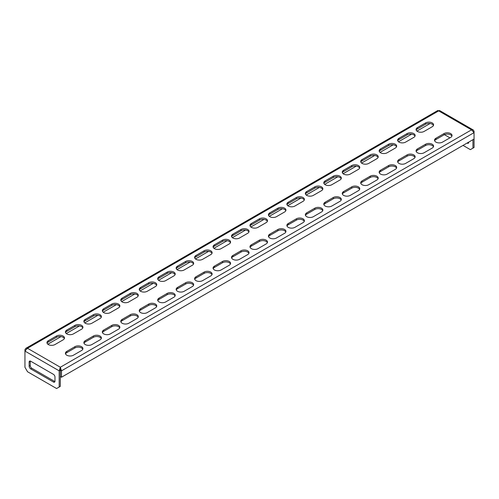 <?xml version="1.0" encoding="UTF-8"?>
<svg xmlns="http://www.w3.org/2000/svg" width="499" height="499" viewBox="0 0 499 499"><rect width="100%" height="100%" fill="white"/><g stroke="black" fill="none" stroke-linecap="round" stroke-linejoin="round"><path stroke-width="0.75" d="M424.088 131.449A4.697 2.713 180 0 1 417.445 131.449A4.697 2.713 180 0 1 416.066 129.528A4.697 2.713 180 0 1 417.445 127.613L425.566 122.922A4.697 2.713 180 0 1 430.687 122.336A4.697 2.713 180 0 1 433.587 124.844A4.697 2.713 180 0 1 432.209 126.758L424.088 131.449M405.631 142.103A4.697 2.713 180 0 1 398.988 142.103A4.697 2.713 180 0 1 397.616 140.188A4.697 2.713 180 0 1 398.988 138.267L407.109 133.576A4.697 2.713 180 0 1 412.23 132.99A4.697 2.713 180 0 1 415.131 135.497A4.697 2.713 180 0 1 413.752 137.412L405.631 142.103M387.18 152.756A4.697 2.713 180 0 1 380.531 152.756A4.697 2.713 180 0 1 379.159 150.841A4.697 2.713 180 0 1 380.531 148.92L388.652 144.236A4.697 2.713 180 0 1 393.773 143.643A4.697 2.713 180 0 1 396.674 146.151A4.697 2.713 180 0 1 395.295 148.072L387.18 152.756M368.724 163.41A4.697 2.713 180 0 1 362.081 163.41A4.697 2.713 180 0 1 360.702 161.495A4.697 2.713 180 0 1 362.081 159.58L370.196 154.89A4.697 2.713 180 0 1 375.317 154.303A4.697 2.713 180 0 1 378.217 156.805A4.697 2.713 180 0 1 376.845 158.726L368.724 163.41M350.267 174.07A4.697 2.713 180 0 1 343.624 174.07A4.697 2.713 180 0 1 342.245 172.149A4.697 2.713 180 0 1 343.624 170.234L351.745 165.543A4.697 2.713 180 0 1 356.86 164.957A4.697 2.713 180 0 1 359.76 167.464A4.697 2.713 180 0 1 358.388 169.379L350.267 174.07M331.81 184.724A4.697 2.713 180 0 1 325.167 184.724A4.697 2.713 180 0 1 323.789 182.802A4.697 2.713 180 0 1 325.167 180.888L333.288 176.197A4.697 2.713 180 0 1 338.409 175.611A4.697 2.713 180 0 1 341.31 178.118A4.697 2.713 180 0 1 339.931 180.033L331.81 184.724M313.353 195.377A4.697 2.713 180 0 1 306.71 195.377A4.697 2.713 180 0 1 305.338 193.462A4.697 2.713 180 0 1 306.71 191.541L314.832 186.857A4.697 2.713 180 0 1 319.953 186.264A4.697 2.713 180 0 1 322.853 188.772A4.697 2.713 180 0 1 321.475 190.693L313.353 195.377M294.903 206.031A4.697 2.713 180 0 1 288.254 206.031A4.697 2.713 180 0 1 286.881 204.116A4.697 2.713 180 0 1 288.254 202.195L296.375 197.51A4.697 2.713 180 0 1 301.496 196.924A4.697 2.713 180 0 1 304.396 199.425A4.697 2.713 180 0 1 303.018 201.347L294.903 206.031M276.446 216.691A4.697 2.713 180 0 1 269.803 216.691A4.697 2.713 180 0 1 268.425 214.77A4.697 2.713 180 0 1 269.803 212.855L277.924 208.164A4.697 2.713 180 0 1 283.039 207.578A4.697 2.713 180 0 1 285.939 210.085A4.697 2.713 180 0 1 284.567 212L276.446 216.691M257.989 227.344A4.697 2.713 180 0 1 251.346 227.344A4.697 2.713 180 0 1 249.968 225.423A4.697 2.713 180 0 1 251.346 223.508L259.468 218.818A4.697 2.713 180 0 1 264.589 218.231A4.697 2.713 180 0 1 267.489 220.739A4.697 2.713 180 0 1 266.11 222.654L257.989 227.344M54.977 344.553A4.697 2.713 180 0 1 48.334 344.553A4.697 2.713 180 0 1 46.962 342.632A4.697 2.713 180 0 1 48.334 340.717L56.456 336.027A4.697 2.713 180 0 1 61.577 335.44A4.697 2.713 180 0 1 64.477 337.942A4.697 2.713 180 0 1 63.099 339.863L54.977 344.553M73.434 333.893A4.697 2.713 180 0 1 66.791 333.893A4.697 2.713 180 0 1 65.413 331.978A4.697 2.713 180 0 1 66.791 330.057L74.912 325.373A4.697 2.713 180 0 1 80.033 324.78A4.697 2.713 180 0 1 82.934 327.288A4.697 2.713 180 0 1 81.555 329.209L73.434 333.893M91.891 323.24A4.697 2.713 180 0 1 85.248 323.24A4.697 2.713 180 0 1 83.869 321.325A4.697 2.713 180 0 1 85.248 319.404L93.369 314.713A4.697 2.713 180 0 1 98.49 314.127A4.697 2.713 180 0 1 101.384 316.634A4.697 2.713 180 0 1 100.012 318.549L91.891 323.24M110.348 312.586A4.697 2.713 180 0 1 103.705 312.586A4.697 2.713 180 0 1 102.326 310.665A4.697 2.713 180 0 1 103.705 308.75L111.82 304.059A4.697 2.713 180 0 1 116.941 303.473A4.697 2.713 180 0 1 119.841 305.981A4.697 2.713 180 0 1 118.469 307.895L110.348 312.586M128.804 301.932A4.697 2.713 180 0 1 122.155 301.932A4.697 2.713 180 0 1 120.783 300.011A4.697 2.713 180 0 1 122.155 298.096L130.276 293.406A4.697 2.713 180 0 1 135.397 292.819A4.697 2.713 180 0 1 138.298 295.321A4.697 2.713 180 0 1 136.919 297.242L128.804 301.932M147.255 291.273A4.697 2.713 180 0 1 140.612 291.273A4.697 2.713 180 0 1 139.24 289.358A4.697 2.713 180 0 1 140.612 287.436L148.733 282.752A4.697 2.713 180 0 1 153.854 282.16A4.697 2.713 180 0 1 156.755 284.667A4.697 2.713 180 0 1 155.376 286.588L147.255 291.273M165.712 280.619A4.697 2.713 180 0 1 159.069 280.619A4.697 2.713 180 0 1 157.69 278.704A4.697 2.713 180 0 1 159.069 276.783L167.19 272.092A4.697 2.713 180 0 1 172.311 271.506A4.697 2.713 180 0 1 175.211 274.013A4.697 2.713 180 0 1 173.833 275.928L165.712 280.619M184.168 269.965A4.697 2.713 180 0 1 177.525 269.965A4.697 2.713 180 0 1 176.147 268.044A4.697 2.713 180 0 1 177.525 266.129L185.647 261.439A4.697 2.713 180 0 1 190.761 260.852A4.697 2.713 180 0 1 193.662 263.36A4.697 2.713 180 0 1 192.29 265.275L184.168 269.965M202.625 259.312A4.697 2.713 180 0 1 195.982 259.312A4.697 2.713 180 0 1 194.604 257.39A4.697 2.713 180 0 1 195.982 255.476L204.097 250.785A4.697 2.713 180 0 1 209.218 250.199A4.697 2.713 180 0 1 212.119 252.706A4.697 2.713 180 0 1 210.746 254.621L202.625 259.312M221.076 248.652A4.697 2.713 180 0 1 214.433 248.652A4.697 2.713 180 0 1 213.061 246.737A4.697 2.713 180 0 1 214.433 244.816L222.554 240.131A4.697 2.713 180 0 1 227.675 239.545A4.697 2.713 180 0 1 230.575 242.046A4.697 2.713 180 0 1 229.197 243.967L221.076 248.652M239.532 237.998A4.697 2.713 180 0 1 232.89 237.998A4.697 2.713 180 0 1 231.511 236.083A4.697 2.713 180 0 1 232.89 234.162L241.011 229.478A4.697 2.713 180 0 1 246.132 228.885A4.697 2.713 180 0 1 249.032 231.393A4.697 2.713 180 0 1 247.654 233.314L239.532 237.998M66.791 355.207A4.697 2.713 0 0 0 73.434 355.207L81.555 350.516A4.697 2.713 0 0 0 82.934 348.601A4.697 2.713 0 0 0 80.033 346.094A4.697 2.713 0 0 0 74.912 346.68L66.791 351.371A4.697 2.713 0 0 0 65.413 353.286A4.697 2.713 0 0 0 66.791 355.207M85.248 344.553A4.697 2.713 0 0 0 91.891 344.553L100.012 339.863A4.697 2.713 0 0 0 101.384 337.942A4.697 2.713 0 0 0 98.49 335.44A4.697 2.713 0 0 0 93.369 336.027L85.248 340.717A4.697 2.713 0 0 0 83.869 342.632A4.697 2.713 0 0 0 85.248 344.553M103.705 333.893A4.697 2.713 0 0 0 110.348 333.893L118.469 329.209A4.697 2.713 0 0 0 119.841 327.288A4.697 2.713 0 0 0 116.941 324.78A4.697 2.713 0 0 0 111.82 325.373L103.705 330.057A4.697 2.713 0 0 0 102.326 331.978A4.697 2.713 0 0 0 103.705 333.893M122.155 323.24A4.697 2.713 0 0 0 128.804 323.24L136.919 318.549A4.697 2.713 0 0 0 138.298 316.634A4.697 2.713 0 0 0 135.397 314.127A4.697 2.713 0 0 0 130.276 314.713L122.155 319.404A4.697 2.713 0 0 0 120.783 321.325A4.697 2.713 0 0 0 122.155 323.24M140.612 312.586A4.697 2.713 0 0 0 147.255 312.586L155.376 307.895A4.697 2.713 0 0 0 156.755 305.981A4.697 2.713 0 0 0 153.854 303.473A4.697 2.713 0 0 0 148.733 304.059L140.612 308.75A4.697 2.713 0 0 0 139.24 310.665A4.697 2.713 0 0 0 140.612 312.586M159.069 301.932A4.697 2.713 0 0 0 165.712 301.932L173.833 297.242A4.697 2.713 0 0 0 175.211 295.321A4.697 2.713 0 0 0 172.311 292.819A4.697 2.713 0 0 0 167.19 293.406L159.069 298.096A4.697 2.713 0 0 0 157.69 300.011A4.697 2.713 0 0 0 159.069 301.932M177.525 291.273A4.697 2.713 0 0 0 184.168 291.273L192.29 286.588A4.697 2.713 0 0 0 193.662 284.667A4.697 2.713 0 0 0 190.761 282.16A4.697 2.713 0 0 0 185.647 282.752L177.525 287.436A4.697 2.713 0 0 0 176.147 289.358A4.697 2.713 0 0 0 177.525 291.273M195.982 280.619A4.697 2.713 0 0 0 202.625 280.619L210.746 275.928A4.697 2.713 0 0 0 212.119 274.013A4.697 2.713 0 0 0 209.218 271.506A4.697 2.713 0 0 0 204.097 272.092L195.982 276.783A4.697 2.713 0 0 0 194.604 278.704A4.697 2.713 0 0 0 195.982 280.619M214.433 269.965A4.697 2.713 0 0 0 221.076 269.965L229.197 265.275A4.697 2.713 0 0 0 230.575 263.36A4.697 2.713 0 0 0 227.675 260.852A4.697 2.713 0 0 0 222.554 261.439L214.433 266.129A4.697 2.713 0 0 0 213.061 268.044A4.697 2.713 0 0 0 214.433 269.965M232.89 259.312A4.697 2.713 0 0 0 239.532 259.312L247.654 254.621A4.697 2.713 0 0 0 249.032 252.706A4.697 2.713 0 0 0 246.132 250.199A4.697 2.713 0 0 0 241.011 250.785L232.89 255.476A4.697 2.713 0 0 0 231.511 257.39A4.697 2.713 0 0 0 232.89 259.312M435.901 142.103A4.697 2.713 0 0 0 442.544 142.103L450.666 137.412A4.697 2.713 0 0 0 452.038 135.497A4.697 2.713 0 0 0 449.137 132.99A4.697 2.713 0 0 0 444.023 133.576L435.901 138.267A4.697 2.713 0 0 0 434.523 140.188A4.697 2.713 0 0 0 435.901 142.103M417.445 152.756A4.697 2.713 0 0 0 424.088 152.756L432.209 148.072A4.697 2.713 0 0 0 433.587 146.151A4.697 2.713 0 0 0 430.687 143.643A4.697 2.713 0 0 0 425.566 144.236L417.445 148.92A4.697 2.713 0 0 0 416.066 150.841A4.697 2.713 0 0 0 417.445 152.756M398.988 163.41A4.697 2.713 0 0 0 405.631 163.41L413.752 158.726A4.697 2.713 0 0 0 415.131 156.805A4.697 2.713 0 0 0 412.23 154.303A4.697 2.713 0 0 0 407.109 154.89L398.988 159.58A4.697 2.713 0 0 0 397.616 161.495A4.697 2.713 0 0 0 398.988 163.41M380.531 174.07A4.697 2.713 0 0 0 387.18 174.07L395.295 169.379A4.697 2.713 0 0 0 396.674 167.464A4.697 2.713 0 0 0 393.773 164.957A4.697 2.713 0 0 0 388.652 165.543L380.531 170.234A4.697 2.713 0 0 0 379.159 172.149A4.697 2.713 0 0 0 380.531 174.07M362.081 184.724A4.697 2.713 0 0 0 368.724 184.724L376.845 180.033A4.697 2.713 0 0 0 378.217 178.118A4.697 2.713 0 0 0 375.317 175.611A4.697 2.713 0 0 0 370.196 176.197L362.081 180.888A4.697 2.713 0 0 0 360.702 182.802A4.697 2.713 0 0 0 362.081 184.724M343.624 195.377A4.697 2.713 0 0 0 350.267 195.377L358.388 190.693A4.697 2.713 0 0 0 359.76 188.772A4.697 2.713 0 0 0 356.86 186.264A4.697 2.713 0 0 0 351.745 186.857L343.624 191.541A4.697 2.713 0 0 0 342.245 193.462A4.697 2.713 0 0 0 343.624 195.377M325.167 206.031A4.697 2.713 0 0 0 331.81 206.031L339.931 201.347A4.697 2.713 0 0 0 341.31 199.425A4.697 2.713 0 0 0 338.409 196.924A4.697 2.713 0 0 0 333.288 197.51L325.167 202.195A4.697 2.713 0 0 0 323.789 204.116A4.697 2.713 0 0 0 325.167 206.031M306.71 216.691A4.697 2.713 0 0 0 313.353 216.691L321.475 212A4.697 2.713 0 0 0 322.853 210.085A4.697 2.713 0 0 0 319.953 207.578A4.697 2.713 0 0 0 314.832 208.164L306.71 212.855A4.697 2.713 0 0 0 305.338 214.77A4.697 2.713 0 0 0 306.71 216.691M288.254 227.344A4.697 2.713 0 0 0 294.903 227.344L303.018 222.654A4.697 2.713 0 0 0 304.396 220.739A4.697 2.713 0 0 0 301.496 218.231A4.697 2.713 0 0 0 296.375 218.818L288.254 223.508A4.697 2.713 0 0 0 286.881 225.423A4.697 2.713 0 0 0 288.254 227.344M269.803 237.998A4.697 2.713 0 0 0 276.446 237.998L284.567 233.314A4.697 2.713 0 0 0 285.939 231.393A4.697 2.713 0 0 0 283.039 228.885A4.697 2.713 0 0 0 277.924 229.478L269.803 234.162A4.697 2.713 0 0 0 268.425 236.083A4.697 2.713 0 0 0 269.803 237.998M251.346 248.652A4.697 2.713 0 0 0 257.989 248.652L266.11 243.967A4.697 2.713 0 0 0 267.489 242.046A4.697 2.713 0 0 0 264.589 239.545A4.697 2.713 0 0 0 259.468 240.131L251.346 244.816A4.697 2.713 0 0 0 249.968 246.737A4.697 2.713 0 0 0 251.346 248.652M397.747 140.824A4.697 2.713 180 0 1 398.988 139.545L407.109 134.855A4.697 2.713 180 0 1 411.7 134.162A4.697 2.713 180 0 1 415 136.133M360.833 162.131A4.697 2.713 180 0 1 362.081 160.859L370.196 156.168A4.697 2.713 180 0 1 374.793 155.476A4.697 2.713 180 0 1 378.086 157.447M323.926 183.445A4.697 2.713 180 0 1 325.167 182.166L333.288 177.476A4.697 2.713 180 0 1 337.879 176.783A4.697 2.713 180 0 1 341.173 178.754M287.012 204.752A4.697 2.713 180 0 1 288.254 203.473L296.375 198.789A4.697 2.713 180 0 1 300.966 198.097A4.697 2.713 180 0 1 304.265 200.068M250.099 226.066A4.697 2.713 180 0 1 251.346 224.787L259.468 220.096A4.697 2.713 180 0 1 264.058 219.404A4.697 2.713 180 0 1 267.352 221.375M65.55 332.615A4.697 2.713 180 0 1 66.791 331.336L74.912 326.652A4.697 2.713 180 0 1 79.503 325.959A4.697 2.713 180 0 1 82.797 327.93M102.457 311.307A4.697 2.713 180 0 1 103.705 310.029L111.82 305.338A4.697 2.713 180 0 1 116.417 304.646A4.697 2.713 180 0 1 119.71 306.617M139.371 289.994A4.697 2.713 180 0 1 140.612 288.715L148.733 284.031A4.697 2.713 180 0 1 153.324 283.338A4.697 2.713 180 0 1 156.624 285.309M176.278 268.687A4.697 2.713 180 0 1 177.525 267.408L185.647 262.717A4.697 2.713 180 0 1 190.238 262.025A4.697 2.713 180 0 1 193.531 263.996M213.192 247.373A4.697 2.713 180 0 1 214.433 246.094L222.554 241.41A4.697 2.713 180 0 1 227.145 240.718A4.697 2.713 180 0 1 230.444 242.689M267.352 242.689A4.697 2.713 0 0 0 264.058 240.718A4.697 2.713 0 0 0 259.468 241.41L251.346 246.094A4.697 2.713 0 0 0 250.099 247.373M285.808 232.035A4.697 2.713 0 0 0 282.515 230.058A4.697 2.713 0 0 0 277.924 230.756L269.803 235.441A4.697 2.713 0 0 0 268.556 236.719M304.265 221.375A4.697 2.713 0 0 0 300.966 219.404A4.697 2.713 0 0 0 296.375 220.096L288.254 224.787A4.697 2.713 0 0 0 287.012 226.066M322.722 210.721A4.697 2.713 0 0 0 319.422 208.75A4.697 2.713 0 0 0 314.832 209.443L306.71 214.133A4.697 2.713 0 0 0 305.469 215.412M341.173 200.068A4.697 2.713 0 0 0 337.879 198.097A4.697 2.713 0 0 0 333.288 198.789L325.167 203.473A4.697 2.713 0 0 0 323.926 204.752M359.629 189.414A4.697 2.713 0 0 0 356.336 187.437A4.697 2.713 0 0 0 351.745 188.135L343.624 192.82A4.697 2.713 0 0 0 342.376 194.099M378.086 178.754A4.697 2.713 0 0 0 374.793 176.783A4.697 2.713 0 0 0 370.196 177.476L362.081 182.166A4.697 2.713 0 0 0 360.833 183.445M396.543 168.101A4.697 2.713 0 0 0 393.243 166.13A4.697 2.713 0 0 0 388.652 166.822L380.531 171.513A4.697 2.713 0 0 0 379.29 172.791M415 157.447A4.697 2.713 0 0 0 411.7 155.476A4.697 2.713 0 0 0 407.109 156.168L398.988 160.859A4.697 2.713 0 0 0 397.747 162.131M433.45 146.793A4.697 2.713 0 0 0 430.157 144.816A4.697 2.713 0 0 0 425.566 145.515L417.445 150.199A4.697 2.713 0 0 0 416.203 151.478M451.907 136.133A4.697 2.713 0 0 0 448.613 134.162A4.697 2.713 0 0 0 444.023 134.855L435.901 139.545A4.697 2.713 0 0 0 434.654 140.824M248.901 253.342A4.697 2.713 0 0 0 245.602 251.371A4.697 2.713 0 0 0 241.011 252.064L232.89 256.754A4.697 2.713 0 0 0 231.648 258.033M230.444 263.996A4.697 2.713 0 0 0 227.145 262.025A4.697 2.713 0 0 0 222.554 262.717L214.433 267.408A4.697 2.713 0 0 0 213.192 268.687M211.988 274.65A4.697 2.713 0 0 0 208.694 272.679A4.697 2.713 0 0 0 204.097 273.371L195.982 278.062A4.697 2.713 0 0 0 194.735 279.34M193.531 285.309A4.697 2.713 0 0 0 190.238 283.338A4.697 2.713 0 0 0 185.647 284.031L177.525 288.715A4.697 2.713 0 0 0 176.278 289.994M175.074 295.963A4.697 2.713 0 0 0 171.781 293.992A4.697 2.713 0 0 0 167.19 294.684L159.069 299.375A4.697 2.713 0 0 0 157.827 300.654M156.624 306.617A4.697 2.713 0 0 0 153.324 304.646A4.697 2.713 0 0 0 148.733 305.338L140.612 310.029A4.697 2.713 0 0 0 139.371 311.307M138.167 317.27A4.697 2.713 0 0 0 134.867 315.299A4.697 2.713 0 0 0 130.276 315.992L122.155 320.682A4.697 2.713 0 0 0 120.914 321.961M119.71 327.93A4.697 2.713 0 0 0 116.417 325.959A4.697 2.713 0 0 0 111.82 326.652L103.705 331.336A4.697 2.713 0 0 0 102.457 332.615M101.253 338.584A4.697 2.713 0 0 0 97.96 336.613A4.697 2.713 0 0 0 93.369 337.305L85.248 341.996A4.697 2.713 0 0 0 84 343.275M82.797 349.238A4.697 2.713 0 0 0 79.503 347.267A4.697 2.713 0 0 0 74.912 347.959L66.791 352.65A4.697 2.713 0 0 0 65.55 353.928M231.648 236.719A4.697 2.713 180 0 1 232.89 235.441L241.011 230.756A4.697 2.713 180 0 1 245.602 230.058A4.697 2.713 180 0 1 248.901 232.035M194.735 258.033A4.697 2.713 180 0 1 195.982 256.754L204.097 252.064A4.697 2.713 180 0 1 208.694 251.371A4.697 2.713 180 0 1 211.988 253.342M157.827 279.34A4.697 2.713 180 0 1 159.069 278.062L167.19 273.371A4.697 2.713 180 0 1 171.781 272.679A4.697 2.713 180 0 1 175.074 274.65M120.914 300.654A4.697 2.713 180 0 1 122.155 299.375L130.276 294.684A4.697 2.713 180 0 1 134.867 293.992A4.697 2.713 180 0 1 138.167 295.963M84 321.961A4.697 2.713 180 0 1 85.248 320.682L93.369 315.992A4.697 2.713 180 0 1 97.96 315.299A4.697 2.713 180 0 1 101.253 317.27M47.093 343.275A4.697 2.713 180 0 1 48.334 341.996L56.456 337.305A4.697 2.713 180 0 1 61.046 336.613A4.697 2.713 180 0 1 64.346 338.584M268.556 215.412A4.697 2.713 180 0 1 269.803 214.133L277.924 209.443A4.697 2.713 180 0 1 282.515 208.75A4.697 2.713 180 0 1 285.808 210.721M305.469 194.099A4.697 2.713 180 0 1 306.71 192.82L314.832 188.135A4.697 2.713 180 0 1 319.422 187.437A4.697 2.713 180 0 1 322.722 189.414M342.376 172.791A4.697 2.713 180 0 1 343.624 171.513L351.745 166.822A4.697 2.713 180 0 1 356.336 166.13A4.697 2.713 180 0 1 359.629 168.101M379.29 151.478A4.697 2.713 180 0 1 380.531 150.199L388.652 145.515A4.697 2.713 180 0 1 393.243 144.816A4.697 2.713 180 0 1 396.543 146.793M416.203 130.17A4.697 2.713 180 0 1 417.445 128.892L425.566 124.201A4.697 2.713 180 0 1 430.157 123.509A4.697 2.713 180 0 1 433.45 125.48M463.028 145.409L470.357 149.638L474.05 147.504L474.05 131.312L473.308 130.002L471.518 129.852L474.05 132.653L61.489 370.838L60.385 370.202L60.385 376.589L61.489 377.232L61.489 370.838L60.329 367.245L60.279 386.394L59.175 387.037L59.175 370.838L60.279 370.202M474.05 139.04L61.489 377.232M60.385 370.202L60.329 368.524M449.923 137.843L444.409 134.655M472.94 148.147L472.94 139.683M467.089 143.063L467.201 143.126A2.189 1.266 -120 0 0 468.299 143.232A2.189 1.266 -120 0 0 468.748 142.234L468.748 142.103M468.199 142.421L468.305 142.489A2.189 1.266 -120 0 0 468.698 142.658M25.692 348.433L24.95 349.743L24.95 351.078L27.482 348.277L25.692 348.433L437.848 110.472L438.671 110.884L439.488 110.472L473.308 130.002M430.101 123.503L416.939 131.1M411.65 134.156L398.483 141.753M393.193 144.81L380.026 152.413M374.737 155.463L361.569 163.067M356.28 166.123L343.112 173.721M337.823 176.777L324.662 184.374M319.372 187.431L306.205 195.034M300.916 198.084L287.748 205.688M282.459 208.744L269.292 216.341M264.002 219.398L250.841 226.995M245.552 230.051L232.384 237.655M227.095 240.705L213.928 248.309M208.638 251.359L195.471 258.962M190.181 262.019L177.014 269.616M171.725 272.672L158.563 280.276M153.274 283.326L140.107 290.929M134.817 293.98L121.65 301.583M116.361 304.639L103.193 312.237M97.904 315.293L84.743 322.897M79.447 325.947L66.286 333.55M60.997 336.6L47.829 344.204M60.329 367.245L471.518 129.852L438.671 110.884L27.482 348.277L60.329 367.245L59.175 370.838L24.95 351.078L24.95 367.276L27.532 371.749L56.587 388.528L59.175 387.037M54.927 381.542A2.189 1.266 60 0 1 54.534 381.373L31.799 368.25A2.189 1.266 60 0 1 30.252 365.561L30.252 361.469A2.189 1.266 60 0 1 30.302 361.045M53.43 374.344L30.695 361.214A2.189 1.266 -120 0 0 29.597 361.108A2.189 1.266 -120 0 0 29.142 362.112L29.142 366.204A2.189 1.266 -120 0 0 30.695 368.886L53.43 382.016A2.189 1.266 -120 0 0 54.528 382.122A2.189 1.266 -120 0 0 54.977 381.117L54.977 377.026A2.189 1.266 -120 0 0 53.43 374.344M474.05 131.312L473.713 131.505M24.95 349.743L25.287 349.936M30.252 361.469L29.142 362.112M30.252 365.561L29.142 366.204M31.799 368.25L30.695 368.886M54.534 381.373L53.43 382.016M468.305 142.489L467.201 143.126M259.468 241.41L259.468 240.131M251.346 246.094L251.346 244.816M277.924 230.756L277.924 229.478M269.803 235.441L269.803 234.162M296.375 220.096L296.375 218.818M288.254 224.787L288.254 223.508M314.832 209.443L314.832 208.164M306.71 214.133L306.71 212.855M333.288 198.789L333.288 197.51M325.167 203.473L325.167 202.195M351.745 188.135L351.745 186.857M343.624 192.82L343.624 191.541M370.196 177.476L370.196 176.197M362.081 182.166L362.081 180.888M388.652 166.822L388.652 165.543M380.531 171.513L380.531 170.234M407.109 156.168L407.109 154.89M398.988 160.859L398.988 159.58M425.566 145.515L425.566 144.236M417.445 150.199L417.445 148.92M444.023 134.855L444.023 133.576M435.901 139.545L435.901 138.267M241.011 252.064L241.011 250.785M232.89 256.754L232.89 255.476M222.554 262.717L222.554 261.439M214.433 267.408L214.433 266.129M204.097 273.371L204.097 272.092M195.982 278.062L195.982 276.783M185.647 284.031L185.647 282.752M177.525 288.715L177.525 287.436M167.19 294.684L167.19 293.406M159.069 299.375L159.069 298.096M148.733 305.338L148.733 304.059M140.612 310.029L140.612 308.75M130.276 315.992L130.276 314.713M122.155 320.682L122.155 319.404M111.82 326.652L111.82 325.373M103.705 331.336L103.705 330.057M93.369 337.305L93.369 336.027M85.248 341.996L85.248 340.717M74.912 347.959L74.912 346.68M66.791 352.65L66.791 351.371M241.011 230.756L241.011 229.478M232.89 235.441L232.89 234.162M222.554 241.41L222.554 240.131M214.433 246.094L214.433 244.816M204.097 252.064L204.097 250.785M195.982 256.754L195.982 255.476M185.647 262.717L185.647 261.439M177.525 267.408L177.525 266.129M167.19 273.371L167.19 272.092M159.069 278.062L159.069 276.783M148.733 284.031L148.733 282.752M140.612 288.715L140.612 287.436M130.276 294.684L130.276 293.406M122.155 299.375L122.155 298.096M111.82 305.338L111.82 304.059M103.705 310.029L103.705 308.75M93.369 315.992L93.369 314.713M85.248 320.682L85.248 319.404M74.912 326.652L74.912 325.373M66.791 331.336L66.791 330.057M56.456 337.305L56.456 336.027M48.334 341.996L48.334 340.717M259.468 220.096L259.468 218.818M251.346 224.787L251.346 223.508M277.924 209.443L277.924 208.164M269.803 214.133L269.803 212.855M296.375 198.789L296.375 197.51M288.254 203.473L288.254 202.195M314.832 188.135L314.832 186.857M306.71 192.82L306.71 191.541M333.288 177.476L333.288 176.197M325.167 182.166L325.167 180.888M351.745 166.822L351.745 165.543M343.624 171.513L343.624 170.234M370.196 156.168L370.196 154.89M362.081 160.859L362.081 159.58M388.652 145.515L388.652 144.236M380.531 150.199L380.531 148.92M407.109 134.855L407.109 133.576M398.988 139.545L398.988 138.267M425.566 124.201L425.566 122.922M417.445 128.892L417.445 127.613"/></g></svg>
